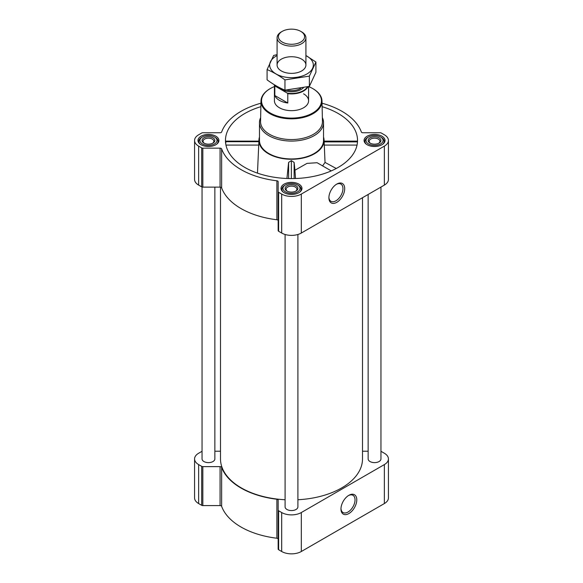 <?xml version="1.0" encoding="UTF-8"?>
<svg xmlns="http://www.w3.org/2000/svg" width="583" height="583" viewBox="0 0 583 583"><rect width="100%" height="100%" fill="white"/><g stroke="black" fill="none" stroke-linecap="round" stroke-linejoin="round"><path stroke-width="0.87" d="M336.347 184.345A9.947 5.743 -60 0 1 340.895 184.082A9.947 5.743 -60 0 1 342.418 192.047A9.947 5.743 -60 0 1 335.925 200.814A9.947 5.743 -60 0 1 330.947 201.31A9.947 5.743 -60 0 1 328.899 197.236M225.861 141.895L225.708 143.607M260.871 106.682A66.039 38.128 0 0 0 225.592 142.813A66.039 38.128 0 0 0 244.802 167.416A66.039 38.128 0 0 0 314.871 176.117A66.039 38.128 0 0 0 357.408 142.813A66.039 38.128 0 0 0 322.129 106.682M324.133 141.895L357.139 141.895M259.471 137.071A32.568 18.802 0 0 0 258.954 139.76A32.568 18.802 0 0 0 268.471 153.752A32.568 18.802 0 0 0 304.515 157.694A32.568 18.802 0 0 0 324.046 139.76A32.568 18.802 0 0 0 323.529 137.071M257.475 173.136L258.867 141.895M331.268 170.899L317.108 162.723L307.015 163.378L294.94 170.229L294.131 162.424L291.369 160.617L288.607 162.409L286.931 178.493M324.148 141.691L325.03 162.417L322.596 165.893M295.494 178.515L294.94 170.229M202.046 451.337A1.603 0.926 0 0 0 201.696 451.482L198.635 453.253A13.883 8.016 0 0 0 194.569 458.923A13.883 8.016 0 0 0 198.635 464.585L201.696 466.356A1.603 0.926 0 0 0 202.833 466.626L220.068 466.626A1.603 0.926 0 0 1 221.635 467.362A71.374 41.211 0 0 0 276.881 499.252A1.603 0.926 0 0 1 278.157 500.163L278.157 549.084A1.603 0.926 0 0 0 278.623 549.733L281.684 551.503A13.883 8.016 0 0 0 301.316 551.503L384.365 503.559A13.883 8.016 0 0 0 388.431 497.889L388.431 458.923A13.883 8.016 0 0 0 384.365 453.253L381.304 451.482A1.603 0.926 0 0 0 380.954 451.337M278.157 539.129A1.603 0.926 0 0 0 276.881 538.226A71.374 41.211 0 0 1 221.635 506.328A1.603 0.926 0 0 0 220.068 505.592L202.833 505.592A1.603 0.926 0 0 1 201.696 505.323L198.635 503.559A13.883 8.016 0 0 1 194.569 497.889L194.569 458.923M381.945 136.189A10.465 6.041 180 0 1 385.013 140.459A10.465 6.041 180 0 1 374.548 146.501A10.465 6.041 180 0 1 364.084 140.459A10.465 6.041 180 0 1 370.548 134.877A10.465 6.041 180 0 1 381.945 136.189M215.848 136.189A10.465 6.041 180 0 1 218.916 140.459A10.465 6.041 180 0 1 208.452 146.501A10.465 6.041 180 0 1 197.987 140.459A10.465 6.041 180 0 1 204.451 134.877A10.465 6.041 180 0 1 215.848 136.189M298.897 184.133A10.465 6.041 180 0 1 301.965 188.404A10.465 6.041 180 0 1 291.5 194.445A10.465 6.041 180 0 1 281.035 188.404A10.465 6.041 180 0 1 287.499 182.822A10.465 6.041 180 0 1 298.897 184.133M260.951 103.213A71.374 41.211 0 0 0 221.635 132.02A1.603 0.926 0 0 1 220.068 132.749L202.833 132.749A1.603 0.926 0 0 0 201.696 133.026L198.635 134.79A13.883 8.016 0 0 0 194.569 140.459A13.883 8.016 0 0 0 198.635 146.122L201.696 147.893A1.603 0.926 0 0 0 202.833 148.162L220.068 148.162A1.603 0.926 0 0 1 221.635 148.898A71.374 41.211 0 0 0 276.881 180.796A1.603 0.926 0 0 1 278.157 181.699L278.157 191.647A1.603 0.926 0 0 0 278.623 192.303L281.684 194.073A13.883 8.016 0 0 0 301.316 194.073L384.365 146.122A13.883 8.016 0 0 0 388.431 140.459A13.883 8.016 0 0 0 384.365 134.79L381.304 133.026A1.603 0.926 0 0 0 380.167 132.749L362.932 132.749A1.603 0.926 0 0 1 361.365 132.02A71.374 41.211 0 0 0 322.049 103.213M194.569 140.459L194.569 179.426A13.883 8.016 0 0 0 198.635 185.095L201.696 186.859A1.603 0.926 0 0 0 202.833 187.128L220.068 187.128A1.603 0.926 0 0 1 221.635 187.864A71.374 41.211 0 0 0 276.881 219.762A1.603 0.926 0 0 1 278.157 220.666M278.157 191.647L278.157 230.62A1.603 0.926 0 0 0 278.623 231.269L281.684 233.04A13.883 8.016 0 0 0 301.316 233.04L384.365 185.095A13.883 8.016 0 0 0 388.431 179.426L388.431 140.459M336.799 202.337A11.186 6.457 -60 0 1 328.892 197.768A11.186 6.457 -60 0 1 336.799 184.068A11.186 6.457 -60 0 1 344.706 188.63A11.186 6.457 -60 0 1 336.799 202.337M285.094 234.483L285.094 506.867A6.406 3.702 0 0 0 286.967 509.484A6.406 3.702 0 0 0 293.949 510.285A6.406 3.702 0 0 0 297.906 506.867L297.906 234.483M202.046 187.012L202.046 458.923A6.406 3.702 0 0 0 203.919 461.532A6.406 3.702 0 0 0 210.9 462.341A6.406 3.702 0 0 0 214.857 458.923L214.857 187.128M368.143 194.46L368.143 458.923A6.406 3.702 0 0 0 370.016 461.532A6.406 3.702 0 0 0 376.997 462.341A6.406 3.702 0 0 0 380.954 458.923L380.954 187.063M220.498 187.165L220.498 458.923A71.002 40.992 0 0 0 241.296 487.905A71.002 40.992 0 0 0 285.094 499.748M297.906 499.748A71.002 40.992 0 0 0 362.502 458.923L362.502 197.717M368.143 451.213L362.932 451.213A1.603 0.926 0 0 1 362.502 451.184M214.857 451.213L220.068 451.213A1.603 0.926 0 0 0 220.498 451.184M278.157 510.11A1.603 0.926 0 0 0 278.623 510.766L281.684 512.537A13.883 8.016 0 0 0 301.316 512.537L384.365 464.585A13.883 8.016 0 0 0 388.431 458.923M348.882 513.557A11.186 6.457 -60 0 1 340.968 508.995A11.186 6.457 -60 0 1 348.882 495.295A11.186 6.457 -60 0 1 356.789 499.857A11.186 6.457 -60 0 1 348.882 513.557M322.363 117.628A32.029 18.496 180 0 1 323.529 122.583L323.529 140.459A32.029 18.496 180 0 1 291.5 158.948A32.029 18.496 180 0 1 259.471 140.459L259.471 122.583A32.029 18.496 180 0 1 260.637 117.628M325.03 162.417L336.245 168.494M324.163 145.087L357.051 145.087M225.606 141.691L258.852 141.691M225.949 145.087L258.837 145.087M294.131 178.551L294.131 162.424M288.607 178.551L288.607 162.409M291.369 178.587L291.369 160.617M308.611 86.583A29.973 17.308 180 0 1 312.692 88.558L312.692 88.558A29.973 17.308 180 0 1 312.692 113.029A29.973 17.308 180 0 1 270.308 113.029A29.973 17.308 180 0 1 270.308 88.558A29.973 17.308 180 0 1 274.418 86.576M303.583 93.819A17.082 9.86 180 0 1 308.582 100.793A17.082 9.86 180 0 1 291.5 110.653A17.082 9.86 180 0 1 274.418 100.793L274.418 84.79M312.882 88.667A30.505 17.614 180 0 1 313.071 88.776L313.071 88.776A30.505 17.614 180 0 1 322.005 101.012A30.505 17.614 180 0 1 291.5 118.837A30.505 17.614 180 0 1 260.995 101.012A30.505 17.614 180 0 1 269.929 88.776A30.505 17.614 180 0 1 270.118 88.667M312.692 88.558L313.071 88.776L312.692 88.558M322.005 101.012L322.443 121.475A30.943 17.869 180 0 1 291.5 139.563A30.943 17.869 180 0 1 260.557 121.475L260.995 101.012M323.529 122.583A32.029 18.496 180 0 1 291.5 141.079A32.029 18.496 180 0 1 259.471 122.583M298.292 185.358L297.541 184.92A8.541 4.934 180 0 1 297.541 191.894A8.541 4.934 180 0 1 285.459 191.894A8.541 4.934 180 0 1 285.459 184.92A8.541 4.934 180 0 1 297.541 184.92L298.292 185.358A9.612 5.546 180 0 1 301.112 189.278A9.612 5.546 180 0 1 299.749 192.12M296.033 185.788A6.406 3.702 180 0 1 296.033 191.02A6.406 3.702 180 0 1 286.967 191.02A6.406 3.702 180 0 1 286.967 185.788A6.406 3.702 180 0 1 296.033 185.788M283.251 192.12A9.612 5.546 180 0 1 281.888 189.278A9.612 5.546 180 0 1 284.708 185.358L285.459 184.92M381.34 137.406L380.59 136.969A8.541 4.934 180 0 1 380.59 143.943A8.541 4.934 180 0 1 368.507 143.943A8.541 4.934 180 0 1 368.507 136.969A8.541 4.934 180 0 1 380.59 136.969L381.34 137.406A9.612 5.546 180 0 1 384.161 141.326A9.612 5.546 180 0 1 382.798 144.169M379.081 137.843A6.406 3.702 180 0 1 379.081 143.075A6.406 3.702 180 0 1 370.016 143.075A6.406 3.702 180 0 1 370.016 137.843A6.406 3.702 180 0 1 379.081 137.843M366.292 144.169A9.612 5.546 180 0 1 364.936 141.326A9.612 5.546 180 0 1 367.756 137.406L368.507 136.969M215.244 137.406L214.493 136.969A8.541 4.934 180 0 1 214.493 143.943A8.541 4.934 180 0 1 202.41 143.943A8.541 4.934 180 0 1 202.41 136.969A8.541 4.934 180 0 1 214.493 136.969L215.244 137.406A9.612 5.546 180 0 1 218.064 141.326A9.612 5.546 180 0 1 216.708 144.169M212.984 137.843A6.406 3.702 180 0 1 212.984 143.075A6.406 3.702 180 0 1 203.919 143.075A6.406 3.702 180 0 1 203.919 137.843A6.406 3.702 180 0 1 212.984 137.843M200.202 144.169A9.612 5.546 180 0 1 198.839 141.326A9.612 5.546 180 0 1 201.66 137.406L202.41 136.969M287.361 191.224A5.393 3.112 180 0 1 286.107 189.227A5.393 3.112 180 0 1 289.438 186.356A5.393 3.112 180 0 1 295.311 187.026A5.393 3.112 180 0 1 296.893 189.227A5.393 3.112 180 0 1 295.639 191.224M204.312 143.28A5.393 3.112 180 0 1 203.059 141.283A5.393 3.112 180 0 1 206.389 138.404A5.393 3.112 180 0 1 212.27 139.082A5.393 3.112 180 0 1 213.844 141.283A5.393 3.112 180 0 1 212.591 143.28M370.409 143.28A5.393 3.112 180 0 1 369.156 141.283A5.393 3.112 180 0 1 372.486 138.404A5.393 3.112 180 0 1 378.36 139.082A5.393 3.112 180 0 1 379.941 141.283A5.393 3.112 180 0 1 378.688 143.28M348.43 495.572A9.947 5.743 -60 0 1 352.977 495.31A9.947 5.743 -60 0 1 354.5 503.275A9.947 5.743 -60 0 1 348 512.042A9.947 5.743 -60 0 1 343.03 512.537A9.947 5.743 -60 0 1 340.982 508.463M307.394 86.896A16.783 9.685 180 0 1 287.383 93.185L275.234 86.167A16.783 9.685 180 0 1 274.863 85.06M275.234 86.167L274.826 86.182A17.082 9.86 180 0 1 274.469 84.819M307.919 86.765A17.082 9.86 180 0 1 287.791 93.666L287.383 93.185M287.791 93.666L287.791 103.009L274.826 95.525A17.082 9.86 0 0 0 287.791 103.009M274.826 86.182L274.826 95.525M301.695 31.897L300.762 31.365A13.103 7.564 180 0 1 300.762 42.063A13.103 7.564 180 0 1 282.238 42.063A13.103 7.564 180 0 1 282.238 31.365A13.103 7.564 180 0 1 300.762 31.365L301.695 31.897A14.415 8.322 180 0 1 305.915 37.786A14.415 8.322 180 0 1 291.5 46.108A14.415 8.322 180 0 1 277.085 37.786A14.415 8.322 180 0 1 281.305 31.897L282.238 31.365M315.913 62.024L315.913 72.292L309.369 86.386L284.956 90.161C279.075 87.742 273.121 84.302 267.087 79.842L267.087 69.581C272.968 72.001 278.922 75.44 284.956 79.893L309.369 76.118L315.913 62.024L305.915 55.523M277.085 54.605L273.631 55.48L267.087 69.581M284.956 90.161L284.956 79.893M309.369 86.386L309.369 76.118M281.305 59.167A14.415 8.322 0 0 0 281.305 70.929A14.415 8.322 0 0 0 301.695 70.929A14.415 8.322 0 0 0 301.695 59.167A14.415 8.322 0 0 0 281.305 59.167M277.085 55.582A21.833 12.607 0 0 0 276.058 56.136A21.833 12.607 0 0 0 276.393 74.15A21.833 12.607 0 0 0 307.591 73.575A21.833 12.607 0 0 0 305.915 55.582M198.635 146.122L198.635 185.095M201.696 147.893L201.696 186.859M202.833 148.162L202.833 187.128M220.068 148.162L220.068 187.128M221.635 148.898L221.635 187.864M276.881 180.796L276.881 219.762M278.623 192.303L278.623 231.269M281.684 194.073L281.684 233.04M301.316 194.073L301.316 233.04M384.365 146.122L384.365 185.095M198.635 464.585L198.635 503.559M201.696 466.356L201.696 505.323M202.833 466.626L202.833 505.592M220.068 466.626L220.068 505.592M221.635 467.362L221.635 506.328M276.881 499.252L276.881 538.226M278.623 510.766L278.623 549.733M281.684 512.537L281.684 551.503M301.316 512.537L301.316 551.503M384.365 464.585L384.365 503.559M303.342 87.858A13.773 7.951 180 0 1 291.216 91.742A13.773 7.951 180 0 1 279.374 87.567M300.755 88.39A12.972 7.492 180 0 1 286.632 90.081M258.954 139.76L258.867 141.21M324.046 139.76L324.133 141.21M324.133 141.122L357.328 141.122M225.672 141.122L258.867 141.122M270.308 88.558L269.929 88.776M281.888 189.278L281.888 190.794M301.112 189.278L301.112 190.794M364.936 141.326L364.936 142.85M384.161 141.326L384.161 142.85M198.839 141.326L198.839 142.85M218.064 141.326L218.064 142.85M308.582 86.59L308.582 100.793M277.085 37.786L277.085 65.048M305.915 37.786L305.915 65.048"/></g></svg>
